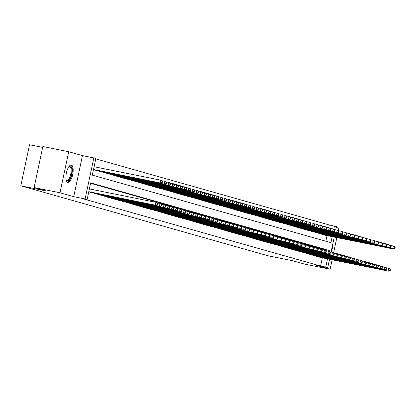 <?xml version="1.0" encoding="UTF-8"?>
<svg xmlns="http://www.w3.org/2000/svg" width="416" height="416" viewBox="0 0 416 416"><rect width="100%" height="100%" fill="white"/><g stroke="black" fill="none" stroke-linecap="round" stroke-linejoin="round"><path stroke-width="0.62" d="M71.401 165.074A8.85 3.245 101.4 0 0 71.313 165.053A8.85 3.245 101.4 0 0 66.409 172.968A8.85 3.245 101.4 0 0 67.725 182.385A8.85 3.245 101.4 0 0 67.813 182.406A8.85 3.245 101.4 0 0 72.717 174.491A8.85 3.245 101.4 0 0 71.401 165.074M328.713 227.744L329.306 224.973L336.487 226.585L335.795 229.824M338.328 230.563L338.837 228.171L336.3 227.453M42.645 147.399L29.526 144.752L20.8 185.812L267.862 255.731L292.703 260.744L304.236 264.009L330.112 269.23L332.124 259.761M20.8 185.812L45.64 190.824L34.112 187.559L42.838 146.505L68.713 151.726L59.987 192.78L73.72 196.669L85.108 198.968L93.834 157.908L95.841 158.48L92.3 175.12L330.944 242.658L332.223 236.636M73.72 196.669L82.451 155.615L68.713 151.726M82.451 155.615L93.834 157.908M329.306 224.973L95.758 158.876M333.611 252.756L336.84 237.572M34.112 187.559L59.987 192.78M318.115 256.61L320.497 257.416M314.106 255.476L316.482 256.282M310.092 254.342L312.473 255.148M306.082 253.204L308.464 254.01M302.073 252.07L304.45 252.876M298.059 250.936L300.44 251.742M294.05 249.803L296.431 250.604M290.04 248.664L292.422 249.47M286.031 247.53L288.408 248.336M282.017 246.397L284.398 247.203M278.008 245.258L280.389 246.064M273.998 244.124L276.375 244.93M269.984 242.991L272.366 243.797M265.975 241.857L268.356 242.663M261.966 240.718L264.342 241.524M257.951 239.585L260.333 240.391M253.942 238.451L256.324 239.257M249.933 237.312L252.314 238.118M245.924 236.179L248.3 236.985M241.909 235.045L244.291 235.851M237.9 233.912L240.282 234.718M233.891 232.773L236.267 233.579M229.876 231.639L232.258 232.445M225.867 230.506L228.249 231.312M221.858 229.367L224.234 230.173M217.844 228.233L220.225 229.039M213.834 227.1L216.216 227.906M209.825 225.966L212.207 226.772M205.816 224.827L208.192 225.633M201.802 223.694L204.183 224.5M197.792 222.56L200.174 223.366M193.783 221.421L196.16 222.227M189.769 220.288L192.15 221.094M185.76 219.154L188.141 219.96M181.75 218.02L184.127 218.826M177.741 216.882L180.118 217.688M173.727 215.748L176.108 216.554M169.718 214.614L172.099 215.42M165.708 213.476L168.085 214.282M161.694 212.342L164.076 213.148M157.685 211.208L160.066 212.014M153.676 210.075L156.052 210.881M149.661 208.936L152.043 209.742M145.652 207.802L148.034 208.608M141.643 206.669L144.019 207.475M137.634 205.53L140.01 206.336M133.619 204.396L136.001 205.202M129.61 203.263L131.992 204.069M125.601 202.129L127.977 202.935M121.586 200.99L123.968 201.796M117.577 199.857L119.959 200.663M113.568 198.723L115.944 199.529M109.554 197.584L111.935 198.39M105.544 196.451L107.926 197.257M101.535 195.317L103.917 196.123M97.526 194.184L99.902 194.99M93.512 193.045L95.893 193.851M89.502 191.911L91.884 192.717M325.853 241.218L327.049 235.596M94.219 169.718L96.6 170.524M98.228 170.856L100.61 171.662M102.242 171.99L104.619 172.796M106.252 173.124L108.633 173.93M110.261 174.257L112.642 175.063M114.275 175.396L116.652 176.202M118.284 176.53L120.666 177.336M122.294 177.663L124.675 178.469M126.303 178.797L128.684 179.603M130.317 179.936L132.694 180.742M134.326 181.069L136.708 181.875M138.336 182.203L140.717 183.009M142.35 183.342L144.726 184.148M146.359 184.475L148.741 185.281M150.368 185.609L152.75 186.415M154.383 186.742L156.759 187.548M158.392 187.881L160.774 188.687M162.401 189.015L164.783 189.821M166.41 190.148L168.792 190.954M170.425 191.287L172.801 192.093M174.434 192.421L176.816 193.227M178.443 193.554L180.825 194.36M182.458 194.688L184.834 195.494M186.467 195.827L188.848 196.633M190.476 196.96L192.858 197.766M194.49 198.094L196.867 198.9M198.5 199.233L200.881 200.039M202.509 200.366L204.89 201.172M206.518 201.5L208.9 202.306M210.532 202.634L212.909 203.44M214.542 203.772L216.923 204.578M218.551 204.906L220.932 205.712M222.565 206.04L224.942 206.846M226.574 207.178L228.956 207.984M230.584 208.312L232.965 209.118M234.598 209.446L236.974 210.252M238.607 210.579L240.984 211.385M242.616 211.718L244.998 212.524M246.626 212.852L249.007 213.658M250.64 213.985L253.016 214.791M254.649 215.124L257.031 215.93M258.658 216.258L261.04 217.064M262.673 217.391L265.049 218.197M266.682 218.525L269.064 219.331M270.691 219.664L273.073 220.47M274.706 220.797L277.082 221.603M278.715 221.931L281.091 222.737M282.724 223.07L285.106 223.876M286.733 224.203L289.115 225.009M290.748 225.337L293.124 226.143M294.757 226.47L297.138 227.276M298.766 227.609L301.148 228.415M302.78 228.743L305.157 229.549M306.79 229.876L309.171 230.682M310.799 231.015L313.18 231.821M314.808 232.149L317.19 232.955M318.822 233.282L321.199 234.088M322.832 234.416L325.213 235.222M329.098 251.347L329.29 250.427L90.652 182.889L87.116 199.534L81.936 198.489L320.58 266.027L322.327 257.785M323.996 249.938L324.116 249.382L90.568 183.284M329.545 259.241L327.756 267.639L316.373 265.34L330.112 269.23M327.756 267.639L325.754 267.072L327.506 258.83M320.58 266.027L325.754 267.072M87.116 199.534L85.108 198.968M334.261 237.052L331.079 252.018M333.814 229.154L334.48 226.013M324.116 249.382L329.29 250.427M331.172 252.039A8.85 3.245 101.4 0 0 332.888 243.506M88.78 191.682L156.4 205.41L88.764 191.76M89.372 188.911L155.99 202.353L156.993 202.639L157.862 203.658L157.456 203.544L157.222 204.651L157.622 204.766L157.862 203.658M157.222 204.651L155.397 205.13L155.99 202.353L157.456 203.544M156.4 205.41L157.622 204.766M93.48 169.572L161.117 183.217L160.118 182.936L160.706 180.159L94.089 166.717M162.178 181.35L160.706 180.159L161.71 180.445L162.578 181.464L162.178 181.35L161.938 182.458L162.339 182.572L162.578 181.464M161.938 182.458L160.118 182.936L93.501 169.494M162.339 182.572L161.117 183.217M69.004 166.478A7.66 2.808 -78.6 0 1 69.046 166.442A7.66 2.808 -78.6 0 1 70.33 166.072A7.66 2.808 -78.6 0 1 71.443 174.33A7.66 2.808 -78.6 0 1 67.142 181.054A7.66 2.808 -78.6 0 1 66.258 180.248A7.66 2.808 -78.6 0 1 66.232 180.196M66.191 180.029A7.093 2.6 101.4 0 0 66.742 180.393A7.093 2.6 101.4 0 0 66.815 180.409A7.093 2.6 101.4 0 0 70.746 174.07A7.093 2.6 101.4 0 0 69.69 166.525A7.093 2.6 101.4 0 0 69.623 166.504A7.093 2.6 101.4 0 0 68.9 166.613M67.34 182.203A8.793 3.224 101.4 0 0 71.895 174.2A8.793 3.224 101.4 0 0 70.803 165.058M90.168 192.291L159.411 206.263L91.166 192.572M157.243 202.935L161.002 203.772L161.871 204.792L161.47 204.677L161.231 205.79L161.637 205.899L161.871 204.792M161.231 205.79L159.411 206.263L159.999 203.492L161.47 204.677M160.415 206.549L161.637 205.899M94.177 193.424L163.42 207.397L95.181 193.71M161.252 204.069L165.012 204.906L165.88 205.925L165.48 205.811L165.246 206.924L165.646 207.038L165.88 205.925M165.246 206.924L163.42 207.397L164.008 204.625L165.48 205.811M164.424 207.683L165.646 207.038M98.186 194.558L168.433 208.816L99.19 194.844M165.266 205.202L169.026 206.045L169.889 207.064L169.489 206.95L169.255 208.057L169.655 208.172L169.889 207.064M169.255 208.057L167.43 208.536L168.022 205.759L169.489 206.95M168.433 208.816L169.655 208.172M102.196 195.697L171.444 209.669L103.199 195.978M169.276 206.336L173.035 207.178L173.904 208.198L173.503 208.083L173.264 209.191L173.664 209.305L173.904 208.198M173.264 209.191L171.444 209.669L172.032 206.892L173.503 208.083M172.442 209.95L173.664 209.305M95.888 170.383L165.131 184.356L164.128 184.07L164.715 181.298L161.959 180.742M166.187 182.484L164.715 181.298L165.719 181.579L166.587 182.598L166.187 182.484L165.953 183.596L166.353 183.711L166.587 182.598M165.953 183.596L164.128 184.07L94.884 170.097M166.353 183.711L165.131 184.356M99.897 171.517L169.14 185.489L168.137 185.203L168.73 182.432L165.968 181.875M170.196 183.622L168.73 182.432L169.728 182.718L170.596 183.732L170.196 183.622L169.962 184.73L170.362 184.844L170.596 183.732M169.962 184.73L168.137 185.203L98.894 171.231M170.362 184.844L169.14 185.489M103.906 172.65L173.15 186.623L172.151 186.342L172.739 183.565L169.983 183.009M174.21 184.756L172.739 183.565L173.742 183.851L174.611 184.87L174.21 184.756L173.971 185.864L174.372 185.978L174.611 184.87M173.971 185.864L172.151 186.342L102.903 172.37M174.372 185.978L173.15 186.623M107.916 173.784L177.164 187.762L176.16 187.476L176.748 184.704L173.992 184.148M178.22 185.89L176.748 184.704L177.752 184.985L178.62 186.004L178.22 185.89L177.98 187.002L178.386 187.112L178.62 186.004M177.98 187.002L176.16 187.476L106.917 173.503M178.386 187.112L177.164 187.762M106.21 196.83L175.453 210.803L107.214 197.111M173.285 207.475L177.044 208.312L177.913 209.331L177.512 209.217L177.278 210.33L177.679 210.444L177.913 209.331M177.278 210.33L175.453 210.803L176.041 208.031L177.512 209.217M176.457 211.089L177.679 210.444M111.93 174.923L181.173 188.895L180.17 188.609L180.762 185.838L178.001 185.281M182.229 187.023L180.762 185.838L181.761 186.118L182.629 187.138L182.229 187.023L181.995 188.136L182.395 188.25L182.629 187.138M181.995 188.136L180.17 188.609L110.926 174.637M182.395 188.25L181.173 188.895M110.219 197.964L180.466 212.222L111.223 198.25M177.299 208.608L181.054 209.451L181.922 210.465L181.522 210.356L181.288 211.463L181.688 211.578L181.922 210.465M181.288 211.463L179.462 211.936L180.055 209.165L181.522 210.356M180.466 212.222L181.688 211.578M115.939 176.056L185.182 190.029L184.179 189.748L184.772 186.971L182.016 186.415M186.238 188.162L184.772 186.971L185.775 187.257L186.644 188.276L186.238 188.162L186.004 189.27L186.404 189.384L186.644 188.276M186.004 189.27L184.179 189.748L114.936 175.77M186.404 189.384L185.182 190.029M114.228 199.098L184.475 213.356L115.232 199.384M181.308 209.742L185.068 210.584L185.936 211.604L185.536 211.489L185.297 212.597L185.697 212.711L185.936 211.604M185.297 212.597L183.477 213.075L184.064 210.298L185.536 211.489M184.475 213.356L185.697 212.711M119.948 177.19L189.197 191.162L188.193 190.882L188.781 188.105L186.025 187.548M190.252 189.296L188.781 188.105L189.784 188.391L190.653 189.41L190.252 189.296L190.013 190.403L190.414 190.518L190.653 189.41M190.013 190.403L188.193 190.882L118.95 176.909M190.414 190.518L189.197 191.162M118.243 200.236L187.486 214.209L119.246 200.517M185.318 210.881L189.077 211.718L189.946 212.737L189.545 212.623L189.306 213.736L189.712 213.845L189.946 212.737M189.306 213.736L187.486 214.209L188.074 211.437L189.545 212.623M188.49 214.495L189.712 213.845M123.963 178.329L193.206 192.301L192.202 192.015L192.79 189.244L190.034 188.687M194.262 190.429L192.79 189.244L193.794 189.524L194.662 190.544L194.262 190.429L194.028 191.542L194.428 191.656L194.662 190.544M194.028 191.542L192.202 192.015L122.959 178.043M194.428 191.656L193.206 192.301M122.252 201.37L192.499 215.628L123.256 201.656M189.327 212.014L193.086 212.852L193.955 213.871L193.554 213.756L193.32 214.869L193.721 214.984L193.955 213.871M193.32 214.869L191.495 215.342L192.088 212.571L193.554 213.756M192.499 215.628L193.721 214.984M127.972 179.462L197.215 193.435L196.212 193.149L196.804 190.377L194.048 189.821M198.271 191.568L196.804 190.377L197.808 190.663L198.671 191.677L198.271 191.568L198.037 192.676L198.437 192.79L198.671 191.677M198.037 192.676L196.212 193.149L126.968 179.176M198.437 192.79L197.215 193.435M126.261 202.504L196.508 216.762L127.265 202.79M193.341 213.148L197.101 213.99L197.969 215.01L197.564 214.895L197.33 216.003L197.73 216.117L197.969 215.01M197.33 216.003L195.504 216.481L196.097 213.704L197.564 214.895M196.508 216.762L197.73 216.117M131.981 180.596L201.224 194.568L200.226 194.288L200.814 191.511L198.058 190.954M202.285 192.702L200.814 191.511L201.817 191.797L202.686 192.816L202.285 192.702L202.046 193.809L202.446 193.924L202.686 192.816M202.046 193.809L200.226 194.288L130.978 180.315M202.446 193.924L201.224 194.568M130.276 203.642L200.522 217.896L131.274 203.923M197.35 214.282L201.11 215.124L201.978 216.143L201.578 216.029L201.339 217.136L201.744 217.251L201.978 216.143M201.339 217.136L199.519 217.615L200.106 214.838L201.578 216.029M200.522 217.896L201.744 217.251M135.996 181.73L205.239 195.707L204.235 195.421L204.823 192.65L202.067 192.093M206.294 193.835L204.823 192.65L205.826 192.93L206.695 193.95L206.294 193.835L206.06 194.948L206.461 195.057L206.695 193.95M206.06 194.948L204.235 195.421L134.992 181.449M206.461 195.057L205.239 195.707M134.285 204.776L203.528 218.748L135.288 205.057M201.36 215.42L205.119 216.258L205.988 217.277L205.587 217.162L205.353 218.275L205.754 218.39L205.988 217.277M205.353 218.275L203.528 218.748L204.116 215.977L205.587 217.162M204.532 219.034L205.754 218.39M140.005 182.868L209.248 196.841L208.244 196.555L208.837 193.783L206.076 193.227M210.304 194.969L208.837 193.783L209.836 194.064L210.704 195.083L210.304 194.969L210.07 196.082L210.47 196.196L210.704 195.083M210.07 196.082L208.244 196.555L139.001 182.582M210.47 196.196L209.248 196.841M138.294 205.91L207.537 219.882L139.298 206.196M205.374 216.554L209.134 217.396L209.997 218.41L209.596 218.301L209.362 219.409L209.763 219.523L209.997 218.41M209.362 219.409L207.537 219.882L208.13 217.11L209.596 218.301M208.541 220.168L209.763 219.523M144.014 184.002L213.257 197.974L212.254 197.694L212.846 194.917L210.09 194.36M214.313 196.108L212.846 194.917L213.85 195.203L214.718 196.222L214.313 196.108L214.079 197.215L214.479 197.33L214.718 196.222M214.079 197.215L212.254 197.694L143.01 183.716M214.479 197.33L213.257 197.974M142.303 207.043L212.55 221.302L143.307 207.329M209.383 217.688L213.143 218.53L214.011 219.549L213.611 219.435L213.372 220.542L213.772 220.657L214.011 219.549M213.372 220.542L211.552 221.021L212.139 218.244L213.611 219.435M212.55 221.302L213.772 220.657M148.023 185.136L217.272 199.108L216.268 198.827L216.856 196.05L214.1 195.494M218.327 197.241L216.856 196.05L217.859 196.336L218.728 197.356L218.327 197.241L218.088 198.349L218.494 198.463L218.728 197.356M218.088 198.349L216.268 198.827L147.025 184.855M218.494 198.463L217.272 199.108M146.318 208.182L215.561 222.154L147.321 208.463M213.392 218.826L217.152 219.664L218.02 220.683L217.62 220.568L217.386 221.681L217.786 221.79L218.02 220.683M217.386 221.681L215.561 222.154L216.148 219.383L217.62 220.568M216.564 222.44L217.786 221.79M152.038 186.274L221.281 200.247L220.277 199.961L220.865 197.189L218.109 196.633M222.336 198.375L220.865 197.189L221.868 197.47L222.737 198.489L222.336 198.375L222.102 199.488L222.503 199.602L222.737 198.489M222.102 199.488L220.277 199.961L151.034 185.988M222.503 199.602L221.281 200.247M150.327 209.316L219.57 223.288L151.33 209.602M217.402 219.96L221.161 220.797L222.03 221.816L221.629 221.702L221.395 222.815L221.796 222.929L222.03 221.816M221.395 222.815L219.57 223.288L220.163 220.516L221.629 221.702M220.574 223.574L221.796 222.929M156.047 187.408L225.29 201.38L224.286 201.094L224.879 198.323L222.123 197.766M226.346 199.514L224.879 198.323L225.883 198.609L226.751 199.623L226.346 199.514L226.112 200.621L226.512 200.736L226.751 199.623M226.112 200.621L224.286 201.094L155.043 187.122M226.512 200.736L225.29 201.38M154.336 210.449L224.583 224.708L155.34 210.735M221.416 221.094L225.176 221.936L226.044 222.955L225.644 222.841L225.404 223.948L225.805 224.063L226.044 222.955M225.404 223.948L223.584 224.427L224.172 221.65L225.644 222.841M224.583 224.708L225.805 224.063M160.056 188.542L229.304 202.514L228.301 202.233L228.888 199.456L226.132 198.9M230.36 200.647L228.888 199.456L229.892 199.742L230.76 200.762L230.36 200.647L230.121 201.755L230.521 201.869L230.76 200.762M230.121 201.755L228.301 202.233L159.058 188.256M230.521 201.869L229.304 202.514M158.35 211.588L228.597 225.841L159.349 211.869M225.425 222.227L229.185 223.07L230.053 224.089L229.653 223.974L229.414 225.082L229.819 225.196L230.053 224.089M229.414 225.082L227.594 225.56L228.181 222.784L229.653 223.974M228.597 225.841L229.819 225.196M164.07 189.675L233.314 203.653L232.31 203.367L232.898 200.595L230.142 200.039M234.369 201.781L232.898 200.595L233.901 200.876L234.77 201.895L234.369 201.781L234.135 202.894L234.536 203.003L234.77 201.895M234.135 202.894L232.31 203.367L163.067 189.394M234.536 203.003L233.314 203.653M162.36 212.722L231.603 226.694L163.363 213.002M229.434 223.366L233.194 224.203L234.062 225.222L233.662 225.108L233.428 226.221L233.828 226.335L234.062 225.222M233.428 226.221L231.603 226.694L232.196 223.922L233.662 225.108M232.606 226.98L233.828 226.335M168.08 190.814L237.323 204.786L236.319 204.5L236.912 201.729L234.156 201.172M238.378 202.914L236.912 201.729L237.916 202.01L238.779 203.029L238.378 202.914L238.144 204.027L238.545 204.142L238.779 203.029M238.144 204.027L236.319 204.5L167.076 190.528M238.545 204.142L237.323 204.786M166.369 213.855L235.612 227.828L167.372 214.141M233.449 224.5L237.208 225.342L238.077 226.356L237.671 226.247L237.437 227.354L237.838 227.469L238.077 226.356M237.437 227.354L235.612 227.828L236.205 225.056L237.671 226.247M236.616 228.114L237.838 227.469M172.089 191.948L241.332 205.92L240.334 205.639L240.921 202.862L238.165 202.306M242.393 204.053L240.921 202.862L241.925 203.148L242.793 204.168L242.393 204.053L242.154 205.161L242.554 205.275L242.793 204.168M242.154 205.161L240.334 205.639L171.085 191.662M242.554 205.275L241.332 205.92M170.383 214.989L240.63 229.247L171.382 215.275M237.458 225.633L241.218 226.476L242.086 227.495L241.686 227.38L241.446 228.488L241.847 228.602L242.086 227.495M241.446 228.488L239.626 228.966L240.214 226.19L241.686 227.38M240.63 229.247L241.847 228.602M176.103 193.081L245.346 207.054L244.343 206.773L244.93 203.996L242.174 203.44M246.402 205.187L244.93 203.996L245.934 204.282L246.802 205.301L246.402 205.187L246.168 206.294L246.568 206.409L246.802 205.301M246.168 206.294L244.343 206.773L175.1 192.8M246.568 206.409L245.346 207.054M174.392 216.128L243.636 230.1L175.396 216.408M241.467 226.772L245.227 227.609L246.095 228.628L245.695 228.514L245.461 229.627L245.861 229.736L246.095 228.628M245.461 229.627L243.636 230.1L244.223 227.323L245.695 228.514M244.639 230.386L245.861 229.736M180.112 194.215L249.356 208.192L248.352 207.906L248.945 205.135L246.184 204.578M250.411 206.32L248.945 205.135L249.943 205.416L250.812 206.435L250.411 206.32L250.177 207.433L250.578 207.548L250.812 206.435M250.177 207.433L248.352 207.906L179.109 193.934M250.578 207.548L249.356 208.192M178.402 217.261L247.645 231.234L179.405 217.547M245.482 227.906L249.241 228.743L250.104 229.762L249.704 229.648L249.47 230.76L249.87 230.875L250.104 229.762M249.47 230.76L247.645 231.234L248.238 228.462L249.704 229.648M248.648 231.52L249.87 230.875M184.122 195.354L253.365 209.326L252.361 209.04L252.954 206.268L250.198 205.712M254.42 207.459L252.954 206.268L253.958 206.554L254.826 207.568L254.42 207.459L254.186 208.567L254.587 208.681L254.826 207.568M254.186 208.567L252.361 209.04L183.118 195.068M254.587 208.681L253.365 209.326M182.411 218.395L252.658 232.653L183.414 218.681M249.491 229.039L253.25 229.882L254.119 230.901L253.718 230.786L253.479 231.894L253.88 232.008L254.119 230.901M253.479 231.894L251.659 232.372L252.247 229.596L253.718 230.786M252.658 232.653L253.88 232.008M188.131 196.487L257.379 210.46L256.376 210.179L256.963 207.402L254.207 206.846M258.435 208.593L256.963 207.402L257.967 207.688L258.835 208.707L258.435 208.593L258.196 209.7L258.601 209.815L258.835 208.707M258.196 209.7L256.376 210.179L187.132 196.201M258.601 209.815L257.379 210.46M186.425 219.534L256.672 233.787L187.429 219.814M253.5 230.173L257.26 231.015L258.128 232.034L257.728 231.92L257.494 233.028L257.894 233.142L258.128 232.034M257.494 233.028L255.668 233.506L256.256 230.729L257.728 231.92M256.672 233.787L257.894 233.142M192.145 197.621L261.388 211.598L260.385 211.312L260.972 208.541L258.216 207.984M262.444 209.726L260.972 208.541L261.976 208.822L262.844 209.841L262.444 209.726L262.21 210.839L262.61 210.948L262.844 209.841M262.21 210.839L260.385 211.312L191.142 197.34M262.61 210.948L261.388 211.598M190.434 220.667L259.678 234.64L191.438 220.948M257.509 231.312L261.269 232.149L262.137 233.168L261.737 233.054L261.503 234.166L261.903 234.276L262.137 233.168M261.503 234.166L259.678 234.64L260.27 231.868L261.737 233.054M260.681 234.926L261.903 234.276M196.154 198.76L265.398 212.732L264.394 212.446L264.987 209.674L262.231 209.118M266.453 210.86L264.987 209.674L265.99 209.955L266.854 210.974L266.453 210.86L266.219 211.973L266.62 212.087L266.854 210.974M266.219 211.973L264.394 212.446L195.151 198.474M266.62 212.087L265.398 212.732M194.444 221.801L263.692 235.773L195.447 222.087M261.524 232.445L265.283 233.282L266.152 234.302L265.746 234.192L265.512 235.3L265.912 235.414L266.152 234.302M265.512 235.3L263.692 235.773L264.28 233.002L265.746 234.192M264.69 236.059L265.912 235.414M200.164 199.893L269.407 213.866L268.408 213.585L268.996 210.808L266.24 210.252M270.468 211.999L268.996 210.808L270 211.094L270.868 212.113L270.468 211.999L270.228 213.106L270.629 213.221L270.868 212.113M270.228 213.106L268.408 213.585L199.16 199.607M270.629 213.221L269.407 213.866M198.458 222.934L268.705 237.193L199.456 223.22M265.533 233.579L269.292 234.421L270.161 235.44L269.76 235.326L269.521 236.434L269.927 236.548L270.161 235.44M269.521 236.434L267.701 236.912L268.289 234.135L269.76 235.326M268.705 237.193L269.927 236.548M204.178 201.027L273.421 214.999L272.418 214.718L273.005 211.942L270.249 211.385M274.477 213.132L273.005 211.942L274.009 212.228L274.877 213.247L274.477 213.132L274.243 214.24L274.643 214.354L274.877 213.247M274.243 214.24L272.418 214.718L203.174 200.746M274.643 214.354L273.421 214.999M202.467 224.073L271.71 238.046L203.471 224.354M269.542 234.712L273.302 235.555L274.17 236.574L273.77 236.46L273.536 237.572L273.936 237.682L274.17 236.574M273.536 237.572L271.71 238.046L272.298 235.269L273.77 236.46M272.714 238.332L273.936 237.682M208.187 202.16L277.43 216.138L276.427 215.852L277.02 213.08L274.264 212.524M278.486 214.266L277.02 213.08L278.018 213.361L278.886 214.38L278.486 214.266L278.252 215.379L278.652 215.493L278.886 214.38M278.252 215.379L276.427 215.852L207.184 201.88M278.652 215.493L277.43 216.138M206.476 225.207L275.72 239.179L207.48 225.493M273.556 235.851L277.316 236.688L278.184 237.708L277.779 237.593L277.545 238.706L277.945 238.82L278.184 237.708M277.545 238.706L275.72 239.179L276.312 236.408L277.779 237.593M276.723 239.465L277.945 238.82M212.196 203.299L281.44 217.272L280.441 216.986L281.029 214.214L278.273 213.658M282.5 215.405L281.029 214.214L282.032 214.5L282.901 215.514L282.5 215.405L282.261 216.512L282.662 216.627L282.901 215.514M282.261 216.512L280.441 216.986L211.193 203.013M282.662 216.627L281.44 217.272M210.491 226.34L280.738 240.599L211.489 226.626M277.566 236.985L281.325 237.827L282.194 238.846L281.793 238.732L281.554 239.84L281.954 239.954L282.194 238.846M281.554 239.84L279.734 240.318L280.322 237.541L281.793 238.732M280.738 240.599L281.954 239.954M216.206 204.433L285.454 218.405L284.45 218.124L285.038 215.348L282.282 214.791M286.51 216.538L285.038 215.348L286.042 215.634L286.91 216.653L286.51 216.538L286.27 217.646L286.676 217.76L286.91 216.653M286.27 217.646L284.45 218.124L215.207 204.147M286.676 217.76L285.454 218.405M214.5 227.479L284.747 241.732L215.504 227.76M281.575 238.118L285.334 238.961L286.203 239.98L285.802 239.866L285.568 240.973L285.969 241.088L286.203 239.98M285.568 240.973L283.743 241.452L284.331 238.675L285.802 239.866M284.747 241.732L285.969 241.088M220.22 205.566L289.463 219.544L288.46 219.258L289.052 216.486L286.291 215.93M290.519 217.672L289.052 216.486L290.051 216.767L290.919 217.786L290.519 217.672L290.285 218.785L290.685 218.894L290.919 217.786M290.285 218.785L288.46 219.258L219.216 205.286M290.685 218.894L289.463 219.544M218.509 228.613L287.752 242.585L219.513 228.894M285.589 239.257L289.349 240.094L290.212 241.114L289.812 240.999L289.578 242.112L289.978 242.221L290.212 241.114M289.578 242.112L287.752 242.585L288.345 239.814L289.812 240.999M288.756 242.871L289.978 242.221M224.229 206.705L293.472 220.678L292.469 220.392L293.062 217.62L290.306 217.064M294.528 218.806L293.062 217.62L294.065 217.901L294.934 218.92L294.528 218.806L294.294 219.918L294.694 220.033L294.934 218.92M294.294 219.918L292.469 220.392L223.226 206.419M294.694 220.033L293.472 220.678M222.518 229.746L291.767 243.719L223.522 230.032M289.598 240.391L293.358 241.228L294.226 242.247L293.826 242.138L293.587 243.246L293.987 243.36L294.226 242.247M293.587 243.246L291.767 243.719L292.354 240.947L293.826 242.138M292.765 244.005L293.987 243.36M228.238 207.839L297.487 221.811L296.483 221.53L297.071 218.754L294.315 218.197M298.542 219.944L297.071 218.754L298.074 219.04L298.943 220.059L298.542 219.944L298.303 221.052L298.709 221.166L298.943 220.059M298.303 221.052L296.483 221.53L227.24 207.553M298.709 221.166L297.487 221.811M226.533 230.88L296.78 245.138L227.536 231.166M293.608 241.524L297.367 242.367L298.236 243.386L297.835 243.272L297.601 244.379L298.002 244.494L298.236 243.386M297.601 244.379L295.776 244.858L296.364 242.081L297.835 243.272M296.78 245.138L298.002 244.494M232.253 208.972L301.496 222.945L300.492 222.664L301.08 219.887L298.324 219.331M302.552 221.078L301.08 219.887L302.084 220.173L302.952 221.192L302.552 221.078L302.318 222.186L302.718 222.3L302.952 221.192M302.318 222.186L300.492 222.664L231.249 208.692M302.718 222.3L301.496 222.945M230.542 232.019L299.785 245.991L231.546 232.3M297.617 242.658L301.376 243.5L302.245 244.52L301.844 244.405L301.61 245.513L302.011 245.627L302.245 244.52M301.61 245.513L299.785 245.991L300.378 243.214L301.844 244.405M300.789 246.277L302.011 245.627M236.262 210.106L305.505 224.084L304.502 223.798L305.094 221.026L302.338 220.47M306.561 222.212L305.094 221.026L306.098 221.307L306.961 222.326L306.561 222.212L306.327 223.324L306.727 223.439L306.961 222.326M306.327 223.324L304.502 223.798L235.258 209.825M306.727 223.439L305.505 224.084M234.551 233.152L303.794 247.125L235.555 233.438M301.631 243.797L305.391 244.634L306.259 245.653L305.854 245.539L305.62 246.652L306.02 246.766L306.259 245.653M305.62 246.652L303.794 247.125L304.387 244.353L305.854 245.539M304.798 247.411L306.02 246.766M240.271 211.245L309.514 225.217L308.516 224.931L309.104 222.16L306.348 221.603M310.575 223.35L309.104 222.16L310.107 222.446L310.976 223.46L310.575 223.35L310.336 224.458L310.736 224.572L310.976 223.46M310.336 224.458L308.516 224.931L239.268 210.959M310.736 224.572L309.514 225.217M238.566 234.286L308.812 248.544L239.564 234.572M305.64 244.93L309.4 245.773L310.268 246.787L309.868 246.678L309.629 247.785L310.034 247.9L310.268 246.787M309.629 247.785L307.809 248.264L308.396 245.487L309.868 246.678M308.812 248.544L310.034 247.9M244.286 212.378L313.529 226.351L312.525 226.07L313.113 223.293L310.357 222.737M314.584 224.484L313.113 223.293L314.116 223.579L314.985 224.598L314.584 224.484L314.35 225.592L314.751 225.706L314.985 224.598M314.35 225.592L312.525 226.07L243.282 212.092M314.751 225.706L313.529 226.351M242.575 235.425L312.822 249.678L243.578 235.706M309.65 246.064L313.409 246.906L314.278 247.926L313.877 247.811L313.643 248.919L314.044 249.033L314.278 247.926M313.643 248.919L311.818 249.397L312.406 246.62L313.877 247.811M312.822 249.678L314.044 249.033M248.295 213.512L317.538 227.49L316.534 227.204L317.127 224.427L314.366 223.876M318.594 225.618L317.127 224.427L318.126 224.713L318.994 225.732L318.594 225.618L318.36 226.73L318.76 226.84L318.994 225.732M318.36 226.73L316.534 227.204L247.291 213.231M318.76 226.84L317.538 227.49M246.584 236.558L315.827 250.531L247.588 236.839M313.664 247.203L317.424 248.04L318.287 249.059L317.886 248.945L317.652 250.058L318.053 250.167L318.287 249.059M317.652 250.058L315.827 250.531L316.42 247.759L317.886 248.945M316.831 250.817L318.053 250.167M252.304 214.651L321.547 228.623L320.549 228.337L321.136 225.566L318.38 225.009M322.608 226.751L321.136 225.566L322.14 225.846L323.008 226.866L322.608 226.751L322.369 227.864L322.769 227.978L323.008 226.866M322.369 227.864L320.549 228.337L251.3 214.365M322.769 227.978L321.547 228.623M250.593 237.692L319.842 251.664L251.597 237.978M317.673 248.336L321.433 249.174L322.301 250.193L321.901 250.084L321.662 251.191L322.062 251.306L322.301 250.193M321.662 251.191L319.842 251.664L320.429 248.893L321.901 250.084M320.845 251.95L322.062 251.306M256.313 215.784L325.562 229.757L324.558 229.476L325.146 226.699L322.39 226.143M326.617 227.89L325.146 226.699L326.149 226.985L327.018 228.004L326.617 227.89L326.378 228.998L326.784 229.112L327.018 228.004M326.378 228.998L324.558 229.476L255.315 215.498M326.784 229.112L325.562 229.757M254.608 238.826L324.854 253.084L255.611 239.112M321.682 249.47L325.442 250.312L326.31 251.332L325.91 251.217L325.676 252.325L326.076 252.439L326.31 251.332M325.676 252.325L323.851 252.803L324.438 250.026L325.91 251.217M324.854 253.084L326.076 252.439M260.328 216.918L329.571 230.89L328.567 230.61L329.16 227.833L326.399 227.276M330.626 229.024L329.16 227.833L330.158 228.119L331.027 229.138L330.626 229.024L330.392 230.131L330.793 230.246L331.027 229.138M330.392 230.131L328.567 230.61L259.324 216.637M330.793 230.246L329.571 230.89M258.617 239.964L327.86 253.937L259.62 240.245M325.697 250.604L329.451 251.446L330.32 252.465L329.919 252.351L329.685 253.458L330.086 253.573L330.32 252.465M329.685 253.458L327.86 253.937L328.453 251.16L329.919 252.351M328.864 254.223L330.086 253.573M264.337 218.052L333.58 232.029L332.576 231.743L333.169 228.972L330.413 228.415M334.636 230.157L333.169 228.972L334.173 229.252L335.041 230.272L334.636 230.157L334.402 231.27L334.802 231.379L335.041 230.272M334.402 231.27L332.576 231.743L263.333 217.771M334.802 231.379L333.58 232.029M262.626 241.098L331.874 255.07L263.63 241.384M329.706 251.742L333.466 252.58L334.334 253.599L333.934 253.484L333.694 254.597L334.095 254.712L334.334 253.599M333.694 254.597L331.874 255.07L332.462 252.299L333.934 253.484M332.873 255.356L334.095 254.712M268.346 219.19L337.594 233.163L336.591 232.877L337.178 230.105L334.422 229.549M338.65 231.296L337.178 230.105L338.182 230.386L339.05 231.405L338.65 231.296L338.411 232.404L338.811 232.518L339.05 231.405M338.411 232.404L336.591 232.877L267.348 218.904M338.811 232.518L337.594 233.163M266.64 242.232L336.887 256.49L267.644 242.518M333.715 252.876L337.475 253.718L338.343 254.732L337.943 254.623L337.704 255.731L338.109 255.845L338.343 254.732M337.704 255.731L335.884 256.204L336.471 253.432L337.943 254.623M336.887 256.49L338.109 255.845M272.36 220.324L341.604 234.296L340.6 234.016L341.188 231.239L338.432 230.682M342.659 232.43L341.188 231.239L342.191 231.525L343.06 232.544L342.659 232.43L342.425 233.537L342.826 233.652L343.06 232.544M342.425 233.537L340.6 234.016L271.357 220.038M342.826 233.652L341.604 234.296M270.65 243.37L340.896 257.624L271.653 243.651M337.724 254.01L341.484 254.852L342.352 255.871L341.952 255.757L341.718 256.864L342.118 256.979L342.352 255.871M341.718 256.864L339.893 257.343L340.486 254.566L341.952 255.757M340.896 257.624L342.118 256.979M276.37 221.458L345.613 235.435L344.609 235.149L345.202 232.372L342.446 231.821M346.668 233.563L345.202 232.372L346.206 232.658L347.069 233.678L346.668 233.563L346.434 234.676L346.835 234.785L347.069 233.678M346.434 234.676L344.609 235.149L275.366 221.177M346.835 234.785L345.613 235.435M274.659 244.504L343.902 258.476L275.662 244.785M341.739 255.148L345.498 255.986L346.367 257.005L345.961 256.89L345.727 258.003L346.128 258.112L346.367 257.005M345.727 258.003L343.902 258.476L344.495 255.705L345.961 256.89M344.906 258.762L346.128 258.112M280.379 222.596L349.622 236.569L348.624 236.283L349.211 233.511L346.455 232.955M350.683 234.697L349.211 233.511L350.215 233.792L351.083 234.811L350.683 234.697L350.444 235.81L350.844 235.924L351.083 234.811M350.444 235.81L348.624 236.283L279.375 222.31M350.844 235.924L349.622 236.569M278.673 245.638L348.92 259.896L279.672 245.924M345.748 256.282L349.508 257.119L350.376 258.138L349.976 258.029L349.736 259.137L350.142 259.251L350.376 258.138M349.736 259.137L347.916 259.61L348.504 256.838L349.976 258.029M348.92 259.896L350.142 259.251M284.393 223.73L353.636 237.702L352.633 237.422L353.22 234.645L350.464 234.088M354.692 235.836L353.22 234.645L354.224 234.931L355.092 235.95L354.692 235.836L354.458 236.943L354.858 237.058L355.092 235.95M354.458 236.943L352.633 237.422L283.39 223.444M354.858 237.058L353.636 237.702M282.682 246.771L352.929 261.03L283.686 247.057M349.757 257.416L353.517 258.258L354.385 259.277L353.985 259.163L353.751 260.27L354.151 260.385L354.385 259.277M353.751 260.27L351.926 260.749L352.513 257.972L353.985 259.163M352.929 261.03L354.151 260.385M288.402 224.864L357.646 238.836L356.642 238.555L357.235 235.778L354.474 235.222M358.701 236.969L357.235 235.778L358.233 236.064L359.102 237.084L358.701 236.969L358.467 238.077L358.868 238.191L359.102 237.084M358.467 238.077L356.642 238.555L287.399 224.583M358.868 238.191L357.646 238.836M286.692 247.91L355.935 261.882L287.695 248.191M353.772 258.549L357.531 259.392L358.394 260.411L357.994 260.296L357.76 261.404L358.16 261.518L358.394 260.411M357.76 261.404L355.935 261.882L356.528 259.106L357.994 260.296M356.938 262.163L358.16 261.518M292.412 225.997L361.655 239.975L360.656 239.689L361.244 236.917L358.488 236.361M362.71 238.103L361.244 236.917L362.248 237.198L363.116 238.217L362.71 238.103L362.476 239.216L362.877 239.325L363.116 238.217M362.476 239.216L360.656 239.689L291.408 225.716M362.877 239.325L361.655 239.975M290.701 249.044L359.949 263.016L291.704 249.33M357.781 259.688L361.54 260.525L362.409 261.544L362.008 261.43L361.769 262.543L362.17 262.657L362.409 261.544M361.769 262.543L359.949 263.016L360.537 260.244L362.008 261.43M360.948 263.302L362.17 262.657M296.421 227.136L365.669 241.108L364.666 240.822L365.253 238.051L362.497 237.494M366.725 239.242L365.253 238.051L366.257 238.332L367.125 239.351L366.725 239.242L366.486 240.349L366.891 240.464L367.125 239.351M366.486 240.349L364.666 240.822L295.422 226.85M366.891 240.464L365.669 241.108M294.715 250.177L364.962 264.436L295.719 250.463M361.79 260.822L365.55 261.664L366.418 262.678L366.018 262.569L365.784 263.676L366.184 263.791L366.418 262.678M365.784 263.676L363.958 264.15L364.546 261.378L366.018 262.569M364.962 264.436L366.184 263.791M300.435 228.27L369.678 242.242L368.675 241.961L369.262 239.184L366.506 238.628M370.734 240.375L369.262 239.184L370.266 239.47L371.134 240.49L370.734 240.375L370.5 241.483L370.9 241.597L371.134 240.49M370.5 241.483L368.675 241.961L299.432 227.984M370.9 241.597L369.678 242.242M298.724 251.316L367.968 265.288L299.728 251.597M365.799 261.955L369.559 262.798L370.427 263.817L370.027 263.702L369.793 264.81L370.193 264.924L370.427 263.817M369.793 264.81L367.968 265.288L368.56 262.512L370.027 263.702M368.971 265.569L370.193 264.924M304.444 229.403L373.688 243.381L372.684 243.095L373.277 240.318L370.521 239.762M374.743 241.509L373.277 240.318L374.28 240.604L375.149 241.623L374.743 241.509L374.509 242.616L374.91 242.731L375.149 241.623M374.509 242.616L372.684 243.095L303.441 229.122M374.91 242.731L373.688 243.381M302.734 252.45L371.982 266.422L303.737 252.73M369.814 263.094L373.573 263.931L374.442 264.95L374.041 264.836L373.802 265.949L374.202 266.058L374.442 264.95M373.802 265.949L371.982 266.422L372.57 263.65L374.041 264.836M372.98 266.708L374.202 266.058M308.454 230.542L377.702 244.514L376.698 244.228L377.286 241.457L374.53 240.9M378.758 242.642L377.286 241.457L378.29 241.738L379.158 242.757L378.758 242.642L378.518 243.755L378.919 243.87L379.158 242.757M378.518 243.755L376.698 244.228L307.455 230.256M378.919 243.87L377.702 244.514M306.748 253.583L376.995 267.842L307.746 253.869M373.823 264.228L377.582 265.065L378.451 266.084L378.05 265.97L377.811 267.082L378.217 267.197L378.451 266.084M377.811 267.082L375.991 267.556L376.579 264.784L378.05 265.97M376.995 267.842L378.217 267.197M312.468 231.676L381.711 245.648L380.708 245.367L381.295 242.59L378.539 242.034M382.767 243.781L381.295 242.59L382.299 242.876L383.167 243.89L382.767 243.781L382.533 244.889L382.933 245.003L383.167 243.89M382.533 244.889L380.708 245.367L311.464 231.39M382.933 245.003L381.711 245.648M310.757 254.717L381.004 268.975L311.761 255.003M377.832 265.361L381.592 266.204L382.46 267.223L382.06 267.108L381.826 268.216L382.226 268.33L382.46 267.223M381.826 268.216L380 268.694L380.593 265.918L382.06 267.108M381.004 268.975L382.226 268.33M316.477 232.809L385.72 246.782L384.717 246.501L385.31 243.724L382.554 243.168M386.776 244.915L385.31 243.724L386.313 244.01L387.176 245.029L386.776 244.915L386.542 246.022L386.942 246.137L387.176 245.029M386.542 246.022L384.717 246.501L315.474 232.528M386.942 246.137L385.72 246.782M314.766 255.856L384.01 269.828L315.77 256.136M381.846 266.495L385.606 267.337L386.474 268.356L386.069 268.242L385.835 269.35L386.235 269.464L386.474 268.356M385.835 269.35L384.01 269.828L384.602 267.051L386.069 268.242M385.013 270.109L386.235 269.464M320.486 233.943L389.73 247.92L388.731 247.634L389.319 244.863L386.563 244.306M390.79 246.048L389.319 244.863L390.322 245.144L391.191 246.163L390.79 246.048L390.551 247.161L390.952 247.27L391.191 246.163M390.551 247.161L388.731 247.634L319.483 233.662M390.952 247.27L389.73 247.92M318.781 256.989L389.028 271.248L319.779 257.275M385.856 267.634L389.615 268.471L390.484 269.49L390.083 269.376L389.844 270.488L390.244 270.603L390.484 269.49M389.844 270.488L388.024 270.962L388.612 268.19L390.083 269.376M389.028 271.248L390.244 270.603M324.501 235.082L393.744 249.054L392.74 248.768L393.328 245.996L390.572 245.44M394.8 247.187L393.328 245.996L394.332 246.277L395.2 247.296L394.8 247.187L394.566 248.295L394.966 248.409L395.2 247.296M394.566 248.295L392.74 248.768L323.497 234.796M394.966 248.409L393.744 249.054"/></g></svg>
